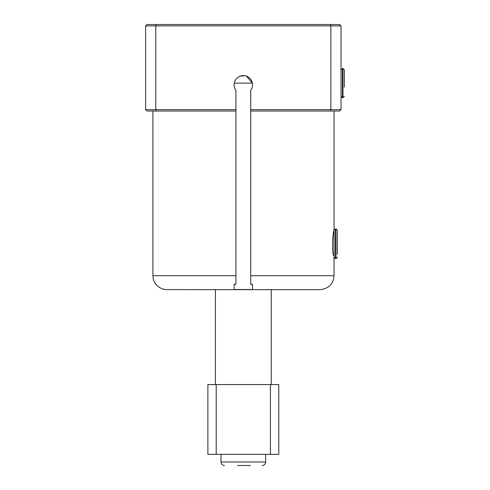 <?xml version="1.0" encoding="UTF-8"?>
<svg xmlns="http://www.w3.org/2000/svg" width="490" height="490" viewBox="0 0 490 490"><rect width="100%" height="100%" fill="white"/><g stroke="black" fill="none" stroke-linecap="round" stroke-linejoin="round"><path stroke-width="0.73" d="M234.698 81.567L234.269 83.116L252.381 83.116L246.458 76.128M244.92 75.717L240.192 76.128M238.746 76.795L237.436 77.708M236.303 78.829L235.378 80.133M330.346 24.5L330.879 25.897L330.879 109.631L250.721 109.631L250.721 90.276A9.212 9.212 0 0 0 243.328 75.576A9.212 9.212 0 0 0 235.929 90.276L235.929 109.631L155.771 109.631L155.771 25.897L156.304 24.5L147.031 24.5L145.634 25.897L341.016 25.897L339.619 24.5L156.304 24.5M334.039 111.028L334.039 231.929L334.015 232.664L333.5 232.664M335.436 229.173L335.993 229.173L335.993 258.481L335.436 258.481L335.436 229.173C335.025 228.928 334.56 229.394 334.039 230.57L334.039 275.705C333.286 284.102 328.637 288.751 320.08 289.657L212.176 289.657M250.721 109.631L250.721 284.396L252.534 284.175L252.534 289.523L234.116 289.523L234.116 284.175L235.929 284.396L235.929 111.028L156.304 111.028L155.771 109.631L145.634 109.631L147.031 111.028L156.304 111.028M145.634 25.897L145.634 109.631M250.721 111.028L330.346 111.028L330.879 109.631L341.016 109.631L341.016 25.897M152.917 111.028L152.917 275.705C152.947 278.945 153.958 281.842 155.961 284.396L155.961 284.175C158.325 287.158 161.394 288.941 165.173 289.523L162.484 288.873M235.929 109.631L235.929 111.028M330.346 111.028L339.619 111.028L341.016 109.631M333.666 255.713L334.039 255.86L333.666 255.713C331.307 251.088 333.512 226.135 334.039 231.795L333.917 231.231M160.04 287.753L157.847 286.185M252.534 289.523L252.534 284.175M270.437 454.334L278.773 454.334L278.773 384.558L207.876 384.558L207.876 454.334L270.437 454.334L270.437 384.558M216.213 454.334L216.213 384.558M237.442 465.5L250.317 465.5M344.366 87.14L344.366 69.856L342.969 68.459L342.412 68.459L341.016 69.856M344.366 86.338L344.366 72.508M337.39 247.854L337.39 230.57C336.857 229.387 336.391 228.922 335.993 229.173M337.39 254.433L337.39 247.052M337.39 233.222L337.39 240.602M250.721 275.705L334.039 275.705M235.929 275.705L152.917 275.705M220.996 454.334L220.996 462.009L265.654 462.009C265.445 464.128 264.288 465.292 262.168 465.5M342.969 68.459L342.969 97.767L342.412 97.767L342.412 68.459M165.173 289.59L215.416 289.657L215.416 384.558M271.24 289.657L271.24 384.558M220.996 462.009C221.204 464.128 222.368 465.292 224.487 465.5M265.654 454.334L265.654 462.009M342.412 97.767L341.016 96.371M342.969 97.767L344.366 96.371M334.039 254.99L333.506 254.99M335.436 258.481C335.074 258.751 334.609 258.285 334.039 257.085M335.993 258.481C336.354 258.751 336.82 258.285 337.39 257.085"/></g></svg>
